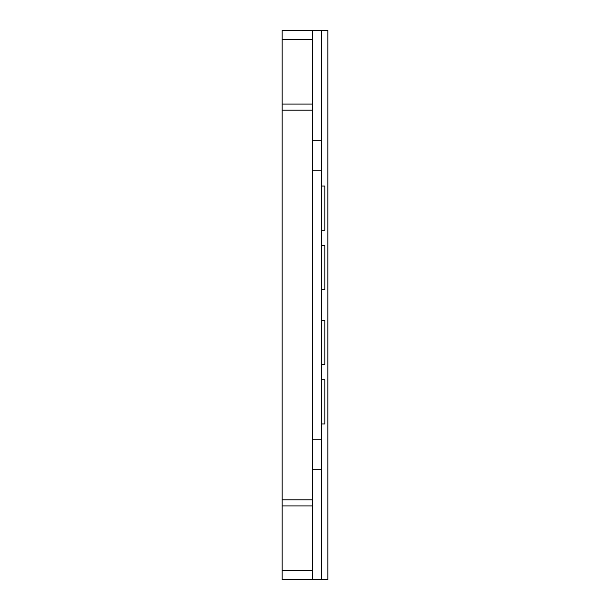 <?xml version="1.0" encoding="UTF-8"?>
<svg xmlns="http://www.w3.org/2000/svg" width="610" height="610" viewBox="0 0 610 610"><rect width="100%" height="100%" fill="white"/><g stroke="black" fill="none" stroke-linecap="round" stroke-linejoin="round"><path stroke-width="0.91" d="M312.625 579.5L321.775 579.5L321.775 439.2L312.625 439.2L312.625 170.8L321.775 170.8L321.775 30.5L321.775 579.5L327.875 579.5L327.875 30.5L282.125 30.5L282.125 579.5L312.625 579.5L312.625 570.686L282.125 570.686M312.625 30.5L312.625 570.686M321.775 289.75L324.825 289.75L324.825 245.525L321.775 245.525M321.775 230.275L324.825 230.275L324.825 186.05L321.775 186.05M321.775 423.95L324.825 423.95L324.825 379.725L321.775 379.725M321.775 364.475L324.825 364.475L324.825 320.25L321.775 320.25M312.625 39.315L282.125 39.315M312.625 110.181L282.125 110.181M312.625 499.819L282.125 499.819M321.775 140.3L312.625 140.3M321.775 469.7L312.625 469.7M312.625 104.081L282.125 104.081M312.625 505.919L282.125 505.919"/></g></svg>
